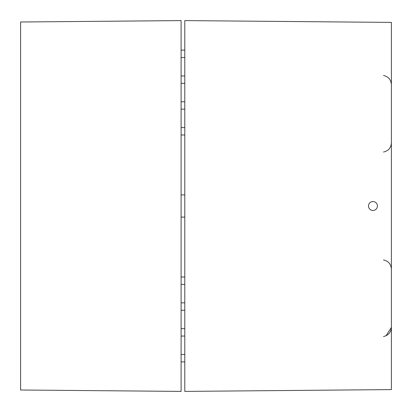 <?xml version="1.0" encoding="UTF-8"?>
<svg xmlns="http://www.w3.org/2000/svg" width="412" height="412" viewBox="0 0 412 412"><rect width="100%" height="100%" fill="white"/><g stroke="black" fill="none" stroke-linecap="round" stroke-linejoin="round"><path stroke-width="0.62" d="M181.095 217.134L184.787 217.067M184.787 194.933L181.095 194.866M181.095 20.6L181.095 391.4L20.6 389.999L20.6 22.001L181.095 20.6M181.095 354.505L184.787 354.505M184.787 361.885L181.095 361.885M181.095 328.678L184.787 328.678M184.787 336.058L181.095 336.058M181.095 302.851L184.787 302.851M184.787 310.231L181.095 310.293M181.095 277.024L184.787 277.024M184.787 284.404L181.095 284.404M184.787 57.495L181.095 57.495M181.095 50.115L184.787 50.115M184.787 83.322L181.095 83.322M181.095 75.942L184.787 75.942M184.787 109.149L181.095 109.149M181.095 101.769L184.787 101.769M184.787 134.976L181.095 134.976M181.095 127.596L184.787 127.596M184.787 20.6L184.787 391.4L391.4 389.598L391.4 22.402L184.787 20.6M368.416 206L368.864 207.967L370.125 209.548L371.943 210.424L373.962 210.424L375.78 209.548L377.042 207.967L377.49 206L377.042 204.033L375.78 202.452L373.962 201.576L371.943 201.576L370.125 202.452L368.864 204.033L368.416 206M383.495 336.516C388.387 335.425 391.019 332.381 391.4 327.386L386.039 335.759M383.495 259.962C388.382 261.053 391.019 264.097 391.4 269.093C391.019 264.097 388.387 261.053 383.495 259.962M383.495 152.038C388.387 150.947 391.019 147.903 391.4 142.907C391.019 147.903 388.382 150.947 383.495 152.038M383.495 75.484C388.382 76.575 391.019 79.619 391.4 84.615C391.019 79.619 388.387 76.575 383.495 75.484"/></g></svg>
